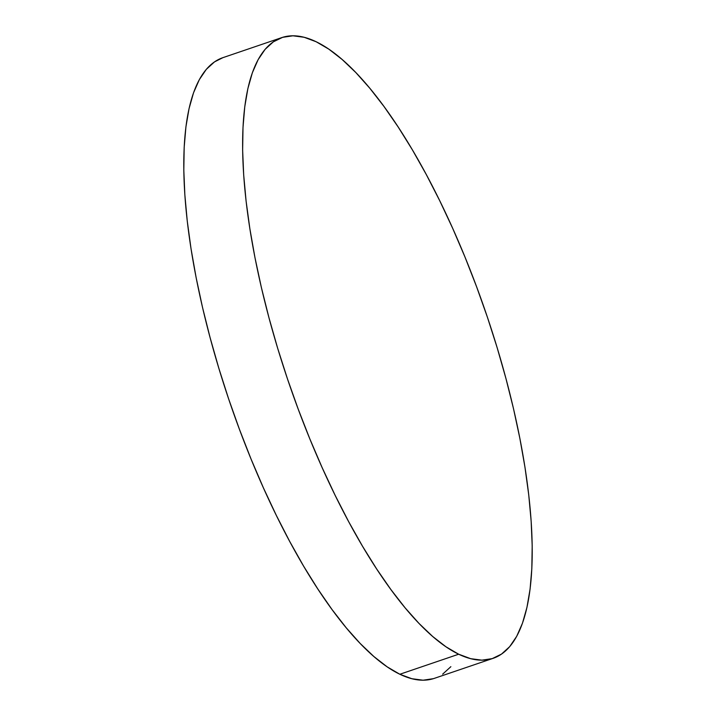 <?xml version="1.0" encoding="UTF-8"?>
<svg xmlns="http://www.w3.org/2000/svg" width="716" height="716" viewBox="0 0 716 716"><rect width="100%" height="100%" fill="white"/><g stroke="black" fill="none" stroke-linecap="round" stroke-linejoin="round"><path stroke-width="1.07" d="M281.71 37.626L222.882 57.665A327.865 104.572 71.2 0 0 214.746 354.402A327.865 104.572 71.2 0 0 399.85 674.257L458.679 654.218A327.865 104.572 -108.8 0 1 273.575 334.363A327.865 104.572 -108.8 0 1 281.71 37.626A327.865 104.572 -108.8 0 1 316.15 41.743A327.865 104.572 -108.8 0 1 501.254 361.598A327.865 104.572 -108.8 0 1 493.118 658.335A327.865 104.572 -108.8 0 1 458.679 654.218L399.85 674.257A327.865 104.572 71.2 0 0 434.29 678.374L493.118 658.335M458.679 654.218L470.689 658.684L481.904 660.161L492.205 658.63L501.495 654.111L509.694 646.646L516.71 636.3L522.483 623.171L526.949 607.401L530.082 589.125L531.827 568.54L532.194 545.816L531.156 521.194L528.739 494.899L524.962 467.199L519.861 438.344L513.488 408.621L505.89 378.308L497.164 347.707L487.372 317.116L476.614 286.812L465.006 257.098L452.646 228.261L439.66 200.578L426.172 174.319L412.309 149.725L398.203 127.045L383.991 106.487L369.823 88.265L355.816 72.531L342.114 59.464L328.85 49.162L316.15 41.743L304.139 37.277L292.925 35.8L282.623 37.33L273.333 41.85L265.135 49.323L258.118 59.67L252.345 72.79L247.879 88.56L244.756 106.836L243.001 127.43L242.635 150.145L243.673 174.767L246.089 201.062L249.866 228.762L254.968 257.617L261.34 287.349L268.939 317.653L277.665 348.253L287.456 378.853L298.214 409.149L309.822 438.863L322.182 467.7L335.169 495.382L348.656 521.651L362.52 546.236L376.625 568.916L390.838 589.474L405.005 607.705L419.012 623.43L432.715 636.506L445.978 646.799L458.679 654.218M222.918 57.647L214.505 61.889L206.306 69.354L199.29 79.7L193.517 92.829L189.051 108.599L185.918 126.875L184.173 147.46L183.806 170.184L184.844 194.806L187.261 221.101L191.038 248.801L196.139 277.656L202.512 307.379L210.11 337.692L218.836 368.293L228.628 398.884L239.386 429.188L250.994 458.902L263.354 487.739L276.34 515.422L289.828 541.681L303.691 566.275L317.797 588.955L332.009 609.513L346.177 627.735L360.184 643.469L373.886 656.536L387.15 666.838L399.85 674.257L411.861 678.723L423.075 680.2L433.377 678.67M442.667 674.15L450.865 666.677"/></g></svg>
